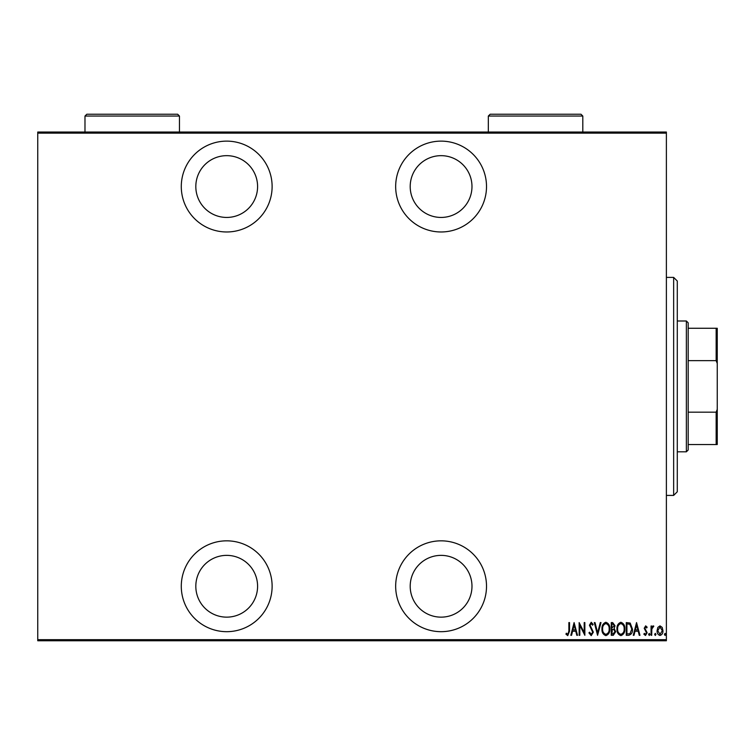 <?xml version="1.0" encoding="UTF-8"?>
<svg xmlns="http://www.w3.org/2000/svg" width="755" height="755" viewBox="0 0 755 755"><rect width="100%" height="100%" fill="white"/><g stroke="black" fill="none" stroke-linecap="round" stroke-linejoin="round"><path stroke-width="1.13" d="M226.698 631.68A45.423 45.423 0 0 0 272.121 586.258A45.423 45.423 0 0 0 226.698 540.835A45.423 45.423 0 0 0 181.285 586.258A45.423 45.423 0 0 0 226.698 631.68M226.698 231.974A45.423 45.423 0 0 0 272.121 186.551A45.423 45.423 0 0 0 226.698 141.128A45.423 45.423 0 0 0 181.285 186.551A45.423 45.423 0 0 0 226.698 231.974M441.09 631.68A45.423 45.423 0 0 0 486.513 586.258A45.423 45.423 0 0 0 441.09 540.835A45.423 45.423 0 0 0 395.667 586.258A45.423 45.423 0 0 0 441.09 631.68M441.09 231.974A45.423 45.423 0 0 0 486.513 186.551A45.423 45.423 0 0 0 441.09 141.128A45.423 45.423 0 0 0 395.667 186.551A45.423 45.423 0 0 0 441.09 231.974M441.09 155.662A30.889 30.889 0 0 1 471.979 186.551A30.889 30.889 0 0 1 441.09 217.44A30.889 30.889 0 0 1 410.201 186.551A30.889 30.889 0 0 1 441.09 155.662M441.09 555.369A30.889 30.889 0 0 1 471.979 586.258A30.889 30.889 0 0 1 441.09 617.146A30.889 30.889 0 0 1 410.201 586.258A30.889 30.889 0 0 1 441.09 555.369M226.698 155.662A30.889 30.889 0 0 1 257.587 186.551A30.889 30.889 0 0 1 226.698 217.44A30.889 30.889 0 0 1 195.819 186.551A30.889 30.889 0 0 1 226.698 155.662M226.698 555.369A30.889 30.889 0 0 1 257.587 586.258A30.889 30.889 0 0 1 226.698 617.146A30.889 30.889 0 0 1 195.819 586.258A30.889 30.889 0 0 1 226.698 555.369M657.86 627.396L660.021 625.857L662.173 627.386L662.956 630.689C663.088 633.134 662.116 634.728 660.021 635.474C657.926 634.728 656.944 633.134 657.086 630.689L657.86 627.396M651.055 635.314L651.055 626.018L651.707 626.018L651.707 627.386L653.179 625.857L653.821 626.169L651.839 629L651.707 635.314L651.055 635.314M645.657 625.857L647.139 627.178L646.676 627.971L645.638 626.999L644.855 628.245L647.139 632.784L645.487 635.474L643.873 634.219L644.326 633.351L645.468 634.332L646.488 632.841L644.204 628.292L645.657 625.857M628.613 635.314L626.273 635.314L626.273 622.592L630.189 623.054L632.463 629.113C632.775 632.454 631.491 634.521 628.613 635.314M611.267 635.314L611.267 622.592L612.692 622.592L615.014 625.744L614.174 628.453L615.674 631.699L613.287 635.314L611.267 635.314M597.573 635.314L594.308 622.592L595.025 622.592L597.649 632.86L600.282 622.592L600.999 622.592L597.573 635.314M579.802 635.314L579.151 635.314L579.151 622.592L584.2 632.615L584.2 622.592L584.851 622.592L584.851 635.314L579.802 625.31L579.802 635.314M568.874 631.057L568.874 622.592L569.525 622.592L569.525 631.18L567.76 635.635L565.939 634.172L566.335 633.19L567.817 634.332L568.874 631.057M666.382 639.674L666.382 640.759L37.75 640.759L37.75 639.674L666.382 639.674L666.382 133.135L37.75 133.135L37.75 132.04L666.382 132.04L666.382 133.135M37.75 639.674L37.75 133.135M574.093 622.592L577.518 635.314L576.801 635.314L575.763 631.237L572.583 631.237L571.544 635.314L570.827 635.314L574.093 622.592M591.203 635.635L588.928 632.86L589.57 632.209L591.212 634.332L592.675 632.18L589.419 625.234L591.222 622.262L593.166 624.423L592.562 625.197L591.137 623.573L590.07 625.178L593.336 632.19L591.203 635.635M601.971 629.009C601.754 625.678 603.037 623.432 605.84 622.262C608.709 623.347 610.021 625.574 609.804 628.943C610.021 632.284 608.719 634.511 605.897 635.635C603.075 634.54 601.763 632.331 601.971 629.009M616.977 629.009C616.75 625.678 618.043 623.432 620.837 622.262C623.706 623.347 625.027 625.574 624.8 628.943C625.017 632.284 623.715 634.511 620.903 635.635C618.071 634.54 616.769 632.331 616.977 629.009M636.54 622.592L639.966 635.314L639.249 635.314L638.211 631.237L635.03 631.237L633.992 635.314L633.275 635.314L636.54 622.592M648.602 634.417L649.262 633.351L649.913 634.417L649.262 635.474L648.602 634.417M654.642 634.417L655.293 633.351L655.944 634.417L655.293 635.474L654.642 634.417M664.419 634.417L665.07 633.351L665.731 634.417L665.07 635.474L664.419 634.417M575.423 629.934L574.178 625.046L572.922 629.934L575.423 629.934M609.143 628.943C609.304 626.225 608.219 624.442 605.869 623.573C603.547 624.47 602.462 626.282 602.622 629C602.471 631.699 603.556 633.473 605.869 634.332C608.228 633.473 609.323 631.68 609.143 628.943M612.815 623.894L611.918 623.894L611.918 627.971L614.362 625.763L612.815 623.894M612.352 629.274L611.918 634.002L612.881 634.002L615.014 631.699L613.73 629.425L612.352 629.274M624.149 628.943C624.309 626.225 623.215 624.442 620.874 623.573C618.543 624.47 617.458 626.282 617.628 629C617.467 631.699 618.553 633.473 620.874 634.332C623.224 633.473 624.319 631.68 624.149 628.943M626.924 623.894L626.924 634.002L629.981 633.681L631.812 629.113L629.802 624.253L626.924 623.894M637.871 629.934L636.625 625.046L635.37 629.934L637.871 629.934M662.305 630.699L660.021 626.999L657.737 630.699L660.021 634.332L662.305 630.699M673.649 277.396L677.282 281.03L677.282 491.779L673.649 495.412L673.649 277.396L666.382 277.396M686.361 320.998L688.183 322.81L688.183 449.989L686.361 451.811L686.361 320.998L677.282 320.998M686.361 451.811L677.282 451.811M688.183 328.265L717.25 328.265L717.25 444.544L716.155 444.544L716.155 412.164L717.25 409.342M717.25 363.466L716.155 360.645L716.155 328.265M688.183 360.645L716.155 360.645M688.183 412.164L716.155 412.164M688.183 444.544L716.155 444.544M582.803 116.053L488.325 116.053L490.146 114.241L580.982 114.241L582.803 116.053L582.803 132.04M488.325 116.053L488.325 132.04M179.463 116.053L84.985 116.053L86.806 114.241L177.651 114.241L179.463 116.053L179.463 132.04M84.985 116.053L84.985 132.04M673.649 495.412L666.382 495.412"/></g></svg>
